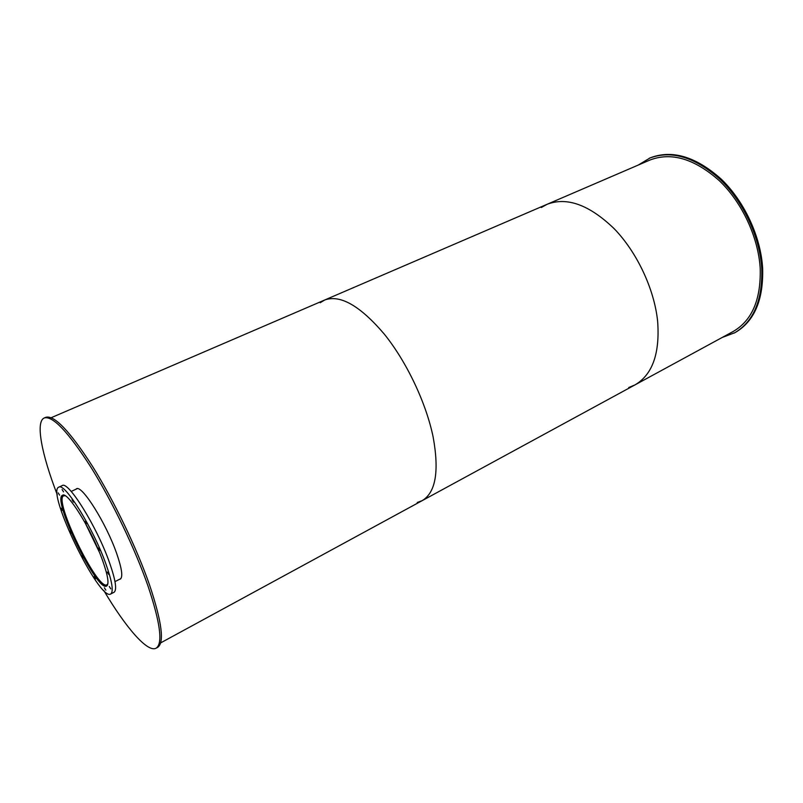 <?xml version="1.0" encoding="UTF-8"?>
<svg xmlns="http://www.w3.org/2000/svg" width="803" height="803" viewBox="0 0 803 803"><rect width="100%" height="100%" fill="white"/><g stroke="black" fill="none" stroke-linecap="round" stroke-linejoin="round"><path stroke-width="1.2" d="M84.927 522.412L99.14 551.671M107.893 583.61L106.95 584.775C97.675 591.229 52.918 499.115 63.728 495.812L65.224 495.792M63.266 495.12C52.807 499.225 97.524 591.259 107.211 585.568M102.623 560.594C107.943 575.661 109.288 584.152 106.638 586.049C97.193 592.604 51.543 498.643 62.534 495.27C67.472 490.884 91.913 530.261 102.623 560.594M95.677 578.712L94.262 576.424L95.677 578.712M83 558.005L81.615 555.756L83 558.005M70.945 533.242L69.58 531.024L70.945 533.242M62.403 510.397L61.048 508.169L62.403 510.397M59.593 495.15L58.217 492.901L59.593 495.15M63.527 491.848L62.112 489.559L63.527 491.848M73.515 502.116L72.059 499.767L73.515 502.116M86.975 523.666L85.489 521.267L86.975 523.666M100.014 550.436L98.498 548.007L100.014 550.436M108.746 574.456L107.231 572.037L108.746 574.456M110.774 588.86L109.278 586.471L110.774 588.86M105.855 590.155L104.4 587.806L105.855 590.155M110.653 594.019L113.996 592.303C117.148 590.075 115.642 580.137 109.459 562.491C96.942 526.738 68.034 480.365 62.172 485.624L58.76 487.19C45.871 491.295 99.462 601.608 110.653 594.019C113.765 591.811 112.209 581.874 105.996 564.218C93.389 528.454 64.521 481.971 58.76 487.19M75.793 489.308L76.405 488.846C81.685 484.309 106.257 523.335 116.706 553.588C121.895 568.624 123.08 577.136 120.269 579.114L119.527 579.314M103.788 590.466C125.82 627.655 147.632 652.949 156.103 648.192L157.599 647.379C164.585 642.832 161.945 622.164 149.679 585.357C136.841 548.268 113.885 500.48 92.435 466.222C69.811 431.151 54.273 414.84 45.821 417.309L44.255 417.972C35.282 421.695 41.686 454.478 57.294 494.789M156.103 648.192C163.039 643.675 160.359 623.008 148.063 586.2C135.195 549.101 112.219 501.273 90.779 466.975C68.165 431.863 52.657 415.532 44.255 417.972M722.148 337.491L735.066 332.613C754.348 321.431 763.543 299.931 762.639 268.132C760.742 236.514 744.2 201.051 720.943 178.858C695.629 156.485 672.031 149.488 650.169 157.87L638.355 165.016M734.203 333.084C753.475 321.903 762.649 300.402 761.746 268.593C759.829 236.965 743.277 201.493 720.02 179.27C694.705 156.886 671.117 149.88 649.266 158.261M417.239 502.487L422.167 500.65C435.678 492.58 439.351 471.431 433.178 437.203C426.192 402.996 406.669 361.802 384.205 334.008C360.085 305.742 340.241 294.4 324.683 300.011L320.196 302.741M628.739 387.538L634.962 384.908C652.468 374.69 660.016 353.45 657.627 321.19C654.294 289.09 637.04 252.323 614.195 228.725C589.412 204.875 567.079 196.715 547.194 204.253L541.272 207.525M160.64 642.892L422.167 500.65C435.678 492.58 439.351 471.431 433.178 437.203C426.192 402.996 406.669 361.802 384.205 334.008C360.085 305.742 340.241 294.4 324.683 300.011L649.858 160.068C671.298 151.837 694.424 158.693 719.257 180.635C742.052 202.406 758.283 237.166 760.19 268.182C761.103 299.419 752.09 320.527 733.149 331.509L634.962 384.908C652.468 374.69 660.016 353.45 657.627 321.19C654.294 289.09 637.04 252.323 614.195 228.725C589.412 204.875 567.079 196.715 547.194 204.253M114.99 581.613L120.862 578.632M71.186 491.446L77.158 488.676M51.221 417.69L324.683 300.011M422.167 500.65L634.962 384.908"/></g></svg>
